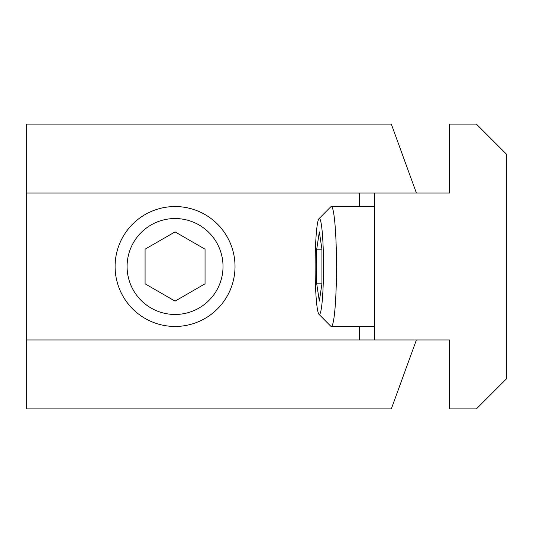 <?xml version="1.0" encoding="UTF-8"?>
<svg xmlns="http://www.w3.org/2000/svg" width="533" height="533" viewBox="0 0 533 533"><rect width="100%" height="100%" fill="white"/><g stroke="black" fill="none" stroke-linecap="round" stroke-linejoin="round"><path stroke-width="0.8" d="M374.433 339.954L449.386 339.954L449.386 408.911L476.369 408.911L506.35 378.93L506.35 154.07L476.369 124.089L449.386 124.089L449.386 193.046L374.433 193.046L374.433 339.954L359.442 339.954L359.442 326.462M359.442 339.954L26.65 339.954L26.65 124.089L391.309 124.089L416.406 193.046M26.65 339.954L26.65 408.911L391.309 408.911L416.406 339.954M359.442 206.537L359.442 193.046L26.65 193.046M359.442 193.046L374.433 193.046M127.087 266.5A47.97 47.97 0 0 1 199.042 224.959A47.97 47.97 0 0 1 199.042 308.041A47.97 47.97 0 0 1 127.087 266.5M205.038 249.191L205.038 283.809L175.057 301.118L145.076 283.809L145.076 249.191L175.057 231.882L205.038 249.191M115.095 266.5A59.962 59.962 0 0 1 205.038 214.572A59.962 59.962 0 0 1 205.038 318.428A59.962 59.962 0 0 1 115.095 266.5M323.504 266.5A47.97 4.184 90 0 1 318.961 314.283A47.97 4.184 90 0 1 315.143 266.5A47.97 4.184 90 0 1 318.961 218.717A47.97 4.184 90 0 1 323.504 266.5M316.715 283.809L316.715 249.191L319.327 231.882L321.939 249.191L321.939 283.809L319.327 301.118L316.715 283.809L321.939 283.809M318.961 218.717L330.813 206.771A59.962 5.223 90 0 1 331.273 206.537A59.962 5.223 90 0 1 336.503 266.5A59.962 5.223 90 0 1 331.273 326.462A59.962 5.223 90 0 1 330.813 326.229L318.961 314.283M321.939 249.191L316.715 249.191M331.273 326.462L374.433 326.462M331.273 206.537L374.433 206.537"/></g></svg>
